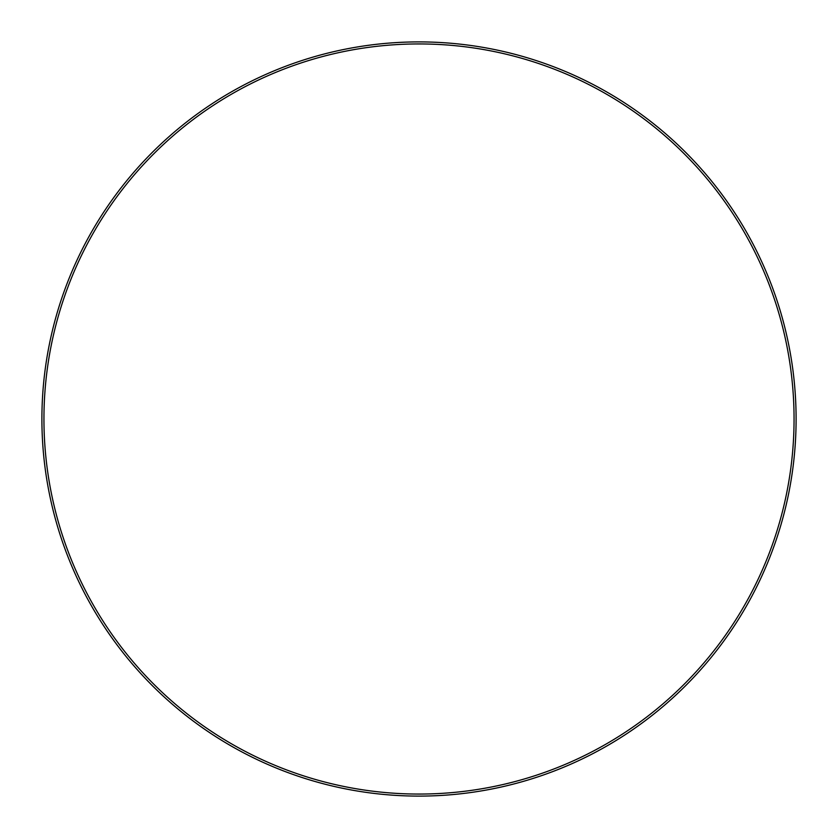 <?xml version="1.0" encoding="UTF-8"?>
<svg xmlns="http://www.w3.org/2000/svg" width="838" height="838" viewBox="0 0 838 838"><rect width="100%" height="100%" fill="white"/><g stroke="black" fill="none" stroke-linecap="round" stroke-linejoin="round"><path stroke-width="1.26" d="M794.057 419A375.057 375.057 0 0 0 419 43.943A375.057 375.057 0 0 0 43.943 419A375.057 375.057 0 0 0 419 794.057A375.057 375.057 0 0 0 794.057 419M796.1 419A377.1 377.1 0 0 0 419 41.9A377.1 377.1 0 0 0 41.9 419A377.1 377.1 0 0 0 419 796.1A377.1 377.1 0 0 0 796.1 419"/></g></svg>
